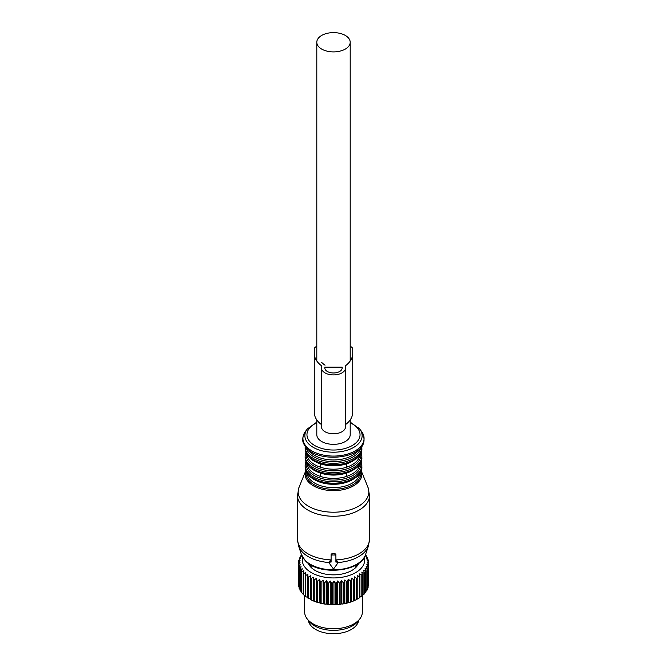 <?xml version="1.0" encoding="UTF-8"?>
<svg xmlns="http://www.w3.org/2000/svg" width="667" height="667" viewBox="0 0 667 667"><rect width="100%" height="100%" fill="white"/><g stroke="black" fill="none" stroke-linecap="round" stroke-linejoin="round"><path stroke-width="1" d="M308.362 620.418A25.238 14.566 0 0 0 330.999 633.65A25.238 14.566 0 0 0 357.712 623.253A25.238 14.566 0 0 0 358.638 620.418M356.603 578.281A35.084 20.26 180 0 0 357.204 577.964L357.204 598.699L359.371 597.915L359.371 576.722L357.204 575.446L357.204 599.158A35.084 20.26 180 0 1 356.603 599.475L356.603 578.281L354.452 576.863L354.219 579.381A35.084 20.26 180 0 1 353.56 579.656L353.56 600.85A35.084 20.26 180 0 0 354.219 600.575L354.219 579.381M364.382 557.178A31.241 18.034 180 0 1 342.296 577.205A31.241 18.034 180 0 1 302.618 557.178M358.738 563.265A25.905 14.957 180 0 1 340.795 574.245A25.905 14.957 180 0 1 308.262 563.265M362.289 574.612A35.084 20.26 180 0 1 361.822 574.996L361.822 596.19A35.084 20.26 180 0 0 362.289 595.806L362.289 574.612L361.814 572.119L363.924 573.12L363.924 594.314A35.084 20.26 180 0 0 364.324 593.905L364.324 572.711A35.084 20.26 180 0 1 363.924 573.12M365.433 554.936L366.041 555.453A35.084 20.26 180 0 1 366.333 555.886L365.358 555.728L367.284 557.562A35.084 20.26 180 0 1 367.492 558.021L366.308 557.787L368.117 559.746A35.084 20.26 180 0 1 368.242 560.205L366.867 559.896L368.534 561.964A35.084 20.26 180 0 1 368.568 562.431L367.025 562.023L368.526 564.199A35.084 20.26 180 0 1 368.476 564.657L366.767 564.149L368.092 566.416A35.084 20.26 180 0 1 367.951 566.875L366.108 566.25L367.242 568.592A35.084 20.26 180 0 1 367.008 569.034L365.057 568.292L365.975 570.702A35.084 20.26 180 0 1 365.666 571.127L363.615 570.26L364.324 572.711M343.897 582.383A35.084 20.26 180 0 1 343.38 582.474A35.084 20.26 180 0 1 343.121 582.516L343.121 603.71A35.084 20.26 180 0 0 343.38 603.66A35.084 20.26 180 0 0 343.897 603.577L343.897 582.383L344.822 579.973L346.773 581.782L346.773 602.976A35.084 20.26 180 0 0 347.524 602.793L347.524 581.599A35.084 20.26 180 0 1 346.773 581.782M353.56 579.656L351.451 578.106L350.975 580.598A35.084 20.26 180 0 1 350.267 580.824L348.224 579.148L347.524 581.599M361.822 574.996L359.671 573.853L359.905 576.371A35.084 20.26 180 0 1 359.371 576.722M301.617 555.086L300.617 555.97A35.084 20.26 180 0 0 300.342 556.411L300.342 557.237M343.121 582.516L341.279 580.582L340.145 582.925A35.084 20.26 180 0 1 339.353 583.008L337.644 580.965L336.318 583.225A35.084 20.26 180 0 1 335.509 583.258L333.959 581.115L332.458 583.283A35.084 20.26 180 0 1 331.649 583.266L330.273 581.024L328.606 583.091A35.084 20.26 180 0 1 327.805 583.025L326.622 580.699L324.812 582.658A35.084 20.26 180 0 1 324.029 582.541L323.053 580.148L321.127 581.991A35.084 20.26 180 0 1 320.368 581.816L319.61 579.373L317.584 581.09A35.084 20.26 180 0 1 316.867 580.874L316.341 578.389L314.24 579.965A35.084 20.26 180 0 1 313.573 579.706L313.273 577.197L311.13 578.639A35.084 20.26 180 0 1 310.514 578.339L310.455 575.813L308.296 577.13A35.084 20.26 180 0 1 307.737 576.788L307.921 574.27L305.761 575.438A35.084 20.26 180 0 1 305.278 575.071L305.686 572.569L303.568 573.603A35.084 20.26 180 0 1 303.151 573.203L303.802 570.735L301.734 571.636A35.084 20.26 180 0 1 301.401 571.21L302.268 568.793L300.292 569.568A35.084 20.26 180 0 1 300.033 569.126L301.117 566.767L299.241 567.417A35.084 20.26 180 0 1 299.083 566.958L300.358 564.682L298.616 565.216A35.084 20.26 180 0 1 298.541 564.749L300 562.556L298.416 562.99A35.084 20.26 180 0 1 298.424 562.523L300.058 560.422L298.633 560.764A35.084 20.26 180 0 1 298.733 560.297L300.509 558.312L299.283 558.562A35.084 20.26 180 0 1 299.466 558.104L301.367 556.236L300.342 556.411M365.666 571.127L365.666 592.321A35.084 20.26 180 0 0 365.975 591.887L365.975 570.702M367.242 568.592L367.242 589.778A35.084 20.26 180 0 1 367.008 590.228L367.008 569.034M368.092 566.416L368.092 587.602A35.084 20.26 180 0 1 367.951 588.061L367.951 566.875M368.526 564.199L368.526 585.384A35.084 20.26 180 0 1 368.476 585.851L368.476 564.657M368.568 562.431L368.526 583.683M368.242 560.205L368.242 561.597M367.492 558.021L367.492 559.063M366.333 555.886L366.333 556.653M350.975 580.598L350.975 601.792A35.084 20.26 180 0 1 350.267 602.018L350.267 580.824M359.905 576.371L359.905 597.565A35.084 20.26 180 0 1 359.371 597.915M299.283 558.562L299.283 559.68M298.633 560.764L298.633 562.248M298.416 562.99L298.541 584.35M298.616 565.216L298.616 586.41A35.084 20.26 180 0 1 298.541 585.943L298.541 564.749M299.241 567.417L299.241 588.611A35.084 20.26 180 0 1 299.083 588.152L299.083 566.958M300.292 569.568L300.292 590.762A35.084 20.26 180 0 1 300.033 590.32L300.033 569.126M301.734 571.636L301.734 592.83A35.084 20.26 180 0 1 301.401 592.404L301.401 571.21M303.151 573.203L303.151 594.397A35.084 20.26 180 0 0 303.568 594.797L303.568 573.603M305.278 575.071L305.278 596.256A35.084 20.26 180 0 0 305.761 596.631L305.761 575.438M307.737 576.788L307.737 597.982A35.084 20.26 180 0 0 308.296 598.316L308.296 577.13M310.514 578.339L310.514 599.533A35.084 20.26 180 0 0 311.13 599.833L311.13 578.639M313.573 579.706L313.573 600.9A35.084 20.26 180 0 0 314.24 601.159L314.24 579.965M317.584 581.09L317.584 602.276A35.084 20.26 180 0 1 316.867 602.059L316.867 580.874M321.127 581.991L321.127 603.176A35.084 20.26 180 0 1 320.368 603.01L320.368 581.816M324.812 582.658L324.812 603.852A35.084 20.26 180 0 1 324.029 603.727L324.029 582.541M328.606 583.091L328.606 604.285A35.084 20.26 180 0 1 327.805 604.21L327.805 583.025M332.458 583.283L332.458 604.477A35.084 20.26 180 0 1 331.649 604.452L331.649 583.266M336.318 583.225L336.318 604.419A35.084 20.26 180 0 1 335.509 604.452L335.509 583.258M339.353 583.008L339.353 604.202A35.084 20.26 180 0 0 340.145 604.119L340.145 582.925M359.905 597.09L361.822 596.19M362.289 595.314L363.924 594.314M364.324 593.372L365.666 592.321M365.816 591.337L367.008 590.228M366.825 589.244L367.951 588.061M368.092 586.31L368.476 585.851M341.279 580.582L341.279 603.835L341.996 604.094A34.125 19.702 0 0 0 343.105 603.918A34.125 19.702 0 0 0 344.464 603.668L343.897 603.577M344.822 579.973L344.822 603.226L346.773 602.976M345.581 603.435A34.125 19.702 0 0 0 347.949 602.86L347.524 602.793M348.224 579.148L348.224 602.401L349.024 602.559A34.125 19.702 0 0 0 351.267 601.834L350.975 601.792M349.024 602.559L350.267 602.018M351.451 578.106L351.451 601.359L352.268 601.467A34.125 19.702 0 0 0 354.36 600.6L354.219 600.575M352.268 601.467L353.56 600.85M354.452 576.863L354.452 600.117L355.294 600.175A34.125 19.702 0 0 0 357.204 599.183M355.294 600.175L356.603 599.475M299.083 586.952L298.616 586.41M300.392 589.778L299.241 588.611M301.501 591.854L300.292 590.762M303.151 593.872L301.734 592.83M305.278 595.773L303.568 594.797M307.737 597.515L305.761 596.631M310.455 575.813L310.455 599.066L308.296 598.316M310.455 599.066L310.514 599.533M310.48 599.558A34.125 19.702 0 0 0 312.439 600.517L311.13 599.833M313.273 577.197L313.573 600.9M313.39 600.925A34.125 19.702 0 0 0 315.524 601.759L314.24 601.159M316.341 578.389L316.55 602.109A34.125 19.702 0 0 0 318.826 602.801L317.584 602.276M319.61 579.373L319.91 603.085A34.125 19.702 0 0 0 322.303 603.618L321.127 603.176M319.91 603.085L320.368 603.01M323.053 580.148L323.437 603.835A34.125 19.702 0 0 0 325.913 604.219L324.812 603.852M323.437 603.835L324.029 603.727M326.622 580.699L326.622 603.952L327.08 604.36A34.125 19.702 0 0 0 329.623 604.585L328.606 604.285M327.08 604.36L327.805 604.21M330.273 581.024L330.273 604.277L330.807 604.652A34.125 19.702 0 0 0 333.375 604.711L332.458 604.477M330.807 604.652L331.649 604.452M333.959 581.115L333.959 604.36L334.567 604.702A34.125 19.702 0 0 0 337.127 604.602L336.318 604.419M334.567 604.702L335.509 604.452M337.644 580.965L337.644 604.219L339.353 604.202M338.311 604.519A34.125 19.702 0 0 0 340.837 604.252L340.145 604.119M341.996 604.094L343.121 603.71M354.452 600.117L354.36 600.6M351.451 601.359L351.267 601.834M348.224 602.401L347.949 602.86M344.822 603.226L344.464 603.668M341.279 603.835L340.837 604.252M337.644 604.219L337.127 604.602M333.959 604.36L333.375 604.711M330.273 604.277L329.623 604.585M326.622 603.952L325.913 604.219M323.053 603.402L322.303 603.618M319.61 602.626L318.826 602.801M316.341 601.634L315.524 601.759M313.273 600.45L312.439 600.517M362.339 595.306L362.339 612.089A28.839 16.65 180 0 1 359.83 618.884A28.839 16.65 180 0 1 341.621 628.064A28.839 16.65 180 0 1 307.17 618.884A28.839 16.65 180 0 1 304.661 612.089L304.661 595.581M307.17 618.884L308.946 621.177A26.897 15.524 0 0 0 341.07 629.74A26.897 15.524 0 0 0 358.054 621.177L359.83 618.884M332.058 555.011A0.959 0.784 180 0 0 331.099 555.803L331.099 562.081L330.173 562.081A0.959 0.784 180 0 0 329.34 563.256L332.666 567.967A0.959 0.784 180 0 0 334.334 567.967L337.66 563.256A0.959 0.784 180 0 0 336.827 562.081L335.901 562.081L335.901 555.803A0.959 0.784 180 0 0 334.942 555.011L332.058 555.011L332.058 553.61L331.099 554.369L331.099 555.803M299.099 487.118A35.343 20.402 0 0 0 302.485 501.592A35.343 20.402 0 0 0 346.148 510.864A35.343 20.402 0 0 0 367.901 487.118L361.155 470.627A28.356 16.375 180 0 1 343.538 489.57A28.356 16.375 180 0 1 308.613 482.108A28.356 16.375 180 0 1 305.845 470.627L299.099 487.118L297.449 495.448L297.449 539.111A36.051 20.81 0 0 0 301.868 549.091A36.051 20.81 0 0 0 331.099 559.88L331.099 554.369M329.34 561.614L330.173 560.588L331.099 560.63M337.66 561.614L336.827 560.588L336.827 562.081M335.901 560.63L336.827 560.588M337.794 562.539A35.559 20.527 0 0 0 368.409 546.048L369.551 539.111A36.051 20.81 0 0 1 335.901 559.88L335.901 555.803M335.901 554.369L334.942 553.61A36.051 20.81 180 0 1 332.058 553.61M307.095 463.848A26.438 15.266 0 0 0 310.297 470.477A26.438 15.266 0 0 0 320.285 476.371A26.438 15.266 0 0 0 346.715 476.371L346.715 473.036A26.438 15.266 0 0 0 354.702 468.934M320.285 476.371L320.285 473.036C329.098 475.754 337.902 475.754 346.715 473.036L346.715 476.371A26.438 15.266 0 0 0 359.905 463.848M307.095 454.627A26.438 15.266 0 0 0 310.297 461.247A26.438 15.266 0 0 0 320.285 467.15A26.438 15.266 0 0 0 346.715 467.15L346.715 463.815A26.438 15.266 0 0 0 354.702 459.713M320.285 467.15L320.285 463.815C329.098 466.533 337.902 466.533 346.715 463.815L346.715 467.15A26.438 15.266 0 0 0 359.905 454.627M316.8 419.877L316.8 434.701A16.7 9.646 0 0 0 321.686 441.521A16.7 9.646 0 0 0 339.895 443.613A16.7 9.646 0 0 0 350.2 434.701L350.2 419.877M345.314 35.443A16.7 9.646 0 0 0 327.105 33.35A16.7 9.646 0 0 0 316.8 42.263A16.7 9.646 0 0 0 321.686 49.075A16.7 9.646 0 0 0 339.895 51.167A16.7 9.646 0 0 0 350.2 42.263A16.7 9.646 0 0 0 345.314 35.443M308.988 564.732A24.512 14.149 180 0 1 309.038 563.815M357.962 563.815A24.512 14.149 180 0 1 358.012 564.732M316.8 346.348A5.77 3.327 0 0 0 314.274 349.108L314.274 412.356A34.884 20.143 0 0 0 321.486 424.621M345.514 424.621A34.884 20.143 0 0 0 352.726 412.356L352.726 349.108A5.77 3.327 0 0 0 350.2 346.348M321.486 426.838A12.014 6.937 0 0 0 333.5 433.775A12.014 6.937 0 0 0 345.514 426.838L345.514 367.976A12.014 6.937 0 0 1 333.5 374.912A12.014 6.937 0 0 1 321.486 367.976L321.486 426.838M314.274 353.493A34.884 20.143 0 0 0 321.486 365.749L321.486 367.976M352.726 353.493A34.884 20.143 0 0 1 345.514 365.749L345.514 367.976M324.846 367.976A8.654 4.994 0 0 0 333.5 372.97A8.654 4.994 0 0 0 342.154 367.976L342.154 367.142L324.846 367.142L324.846 367.976L324.846 367.142M321.686 362.414A31.524 18.201 0 0 0 325.029 365.199M342.154 367.976L342.154 367.142M330.173 560.588L330.173 562.081M334.942 553.61L334.942 555.011M297.449 495.448A36.051 20.81 0 0 0 301.868 505.419A36.051 20.81 0 0 0 342.421 515.608A36.051 20.81 0 0 0 369.551 495.448L369.551 539.111M297.449 539.111L298.591 546.048A35.559 20.527 0 0 0 302.293 552.001A35.559 20.527 0 0 0 329.206 562.539M298.591 546.048L301.426 554.552A32.658 18.859 0 0 0 304.836 560.022A32.658 18.859 0 0 0 338.536 569.618A32.658 18.859 0 0 0 365.574 554.552L368.409 546.048M306.261 471.602A27.43 15.841 0 0 0 309.43 481.09A27.43 15.841 0 0 0 341.871 488.577A27.43 15.841 0 0 0 360.739 471.602M307.095 473.07A26.438 15.266 0 0 0 310.297 479.698A26.438 15.266 0 0 0 339.461 487.252A26.438 15.266 0 0 0 359.905 473.07M312.298 478.156A26.438 15.266 0 0 0 354.702 478.156M308.613 474.671A28.356 16.375 0 0 0 340.512 482.683A28.356 16.375 0 0 0 361.856 466.825C363.273 483.959 321.227 490.095 308.829 475.263C306.403 472.686 305.178 469.868 305.144 466.825A28.356 16.375 0 0 0 308.613 474.671M305.144 466.825L305.144 465.374A28.356 16.375 0 0 0 308.613 473.228A28.356 16.375 0 0 0 340.512 481.241A28.356 16.375 0 0 0 361.856 465.374L361.122 461.489M306.286 462.431A27.397 15.816 0 0 0 309.455 471.852A27.397 15.816 0 0 0 341.812 479.34A27.397 15.816 0 0 0 360.714 462.431M312.298 468.934A26.438 15.266 0 0 0 320.285 473.036M308.613 465.449A28.356 16.375 0 0 0 340.512 473.462A28.356 16.375 0 0 0 361.856 457.604C363.273 474.737 321.227 480.874 308.829 466.041C306.403 463.457 305.178 460.647 305.144 457.604A28.356 16.375 0 0 0 308.613 465.449M305.144 457.604L305.144 456.153A28.356 16.375 0 0 0 308.613 464.007A28.356 16.375 0 0 0 340.512 472.019A28.356 16.375 0 0 0 361.856 456.153L361.122 452.268M306.286 453.21A27.397 15.816 0 0 0 309.455 462.623A27.397 15.816 0 0 0 341.812 470.118A27.397 15.816 0 0 0 360.714 453.21M312.298 459.713A26.438 15.266 0 0 0 320.285 463.815M308.613 456.228A28.356 16.375 0 0 0 340.512 464.24A28.356 16.375 0 0 0 361.856 448.374C363.273 465.516 321.227 471.652 308.829 456.82C306.403 454.235 305.178 451.426 305.144 448.374A28.356 16.375 0 0 0 308.613 456.228M305.144 448.374L305.144 446.932A28.356 16.375 0 0 0 308.613 454.777A28.356 16.375 0 0 0 340.512 462.798A28.356 16.375 0 0 0 361.856 446.932L361.831 446.231M306.286 447.649A27.397 15.816 0 0 0 309.455 453.402A27.397 15.816 0 0 0 338.728 461.347A27.397 15.816 0 0 0 360.714 447.649M308.646 449.908A26.438 15.266 0 0 0 310.297 452.026A26.438 15.266 0 0 0 335.518 459.93A26.438 15.266 0 0 0 358.354 449.908M305.594 431.224A30.565 17.65 0 0 0 306.678 446.89A30.565 17.65 0 0 0 347.082 454.244A30.565 17.65 0 0 0 361.406 431.224C376.672 457.437 321.227 465.224 306.72 448.124C303.51 443.872 300.1 440.412 305.594 431.224L307.37 428.939A28.623 16.525 180 0 0 308.379 443.605A28.623 16.525 180 0 0 346.215 450.492A28.623 16.525 180 0 0 359.63 428.939L361.406 431.224M358.621 427.764A28.623 16.525 180 0 1 359.63 428.939L350.2 422.128M316.8 422.795A26.547 15.324 0 0 0 310.205 442.054A26.547 15.324 0 0 0 346.223 448.149A26.547 15.324 0 0 0 356.795 427.355A26.547 15.324 0 0 0 350.2 422.795M310.413 564.691A23.312 13.457 0 0 0 312.439 568.601M354.561 568.601A23.312 13.457 0 0 0 356.587 564.691M310.172 564.54A23.437 13.532 0 0 0 311.347 567.642M355.653 567.642A23.437 13.532 0 0 0 356.828 564.54M329.206 561.255L329.206 562.865M337.794 561.255L337.794 562.865M367.901 487.118L369.551 495.448M365.574 554.552C360.905 572.311 318.259 575.938 305.127 560.522L301.426 554.552M361.856 466.825L361.856 465.374M305.878 461.489L305.144 465.374M361.856 457.604L361.856 456.153M305.878 452.268L305.144 456.153M361.856 448.374L361.856 446.932M305.169 446.231L305.144 446.932M316.8 422.128L307.37 428.939M316.8 361.014L316.8 42.263M350.2 361.014L350.2 42.263"/></g></svg>
